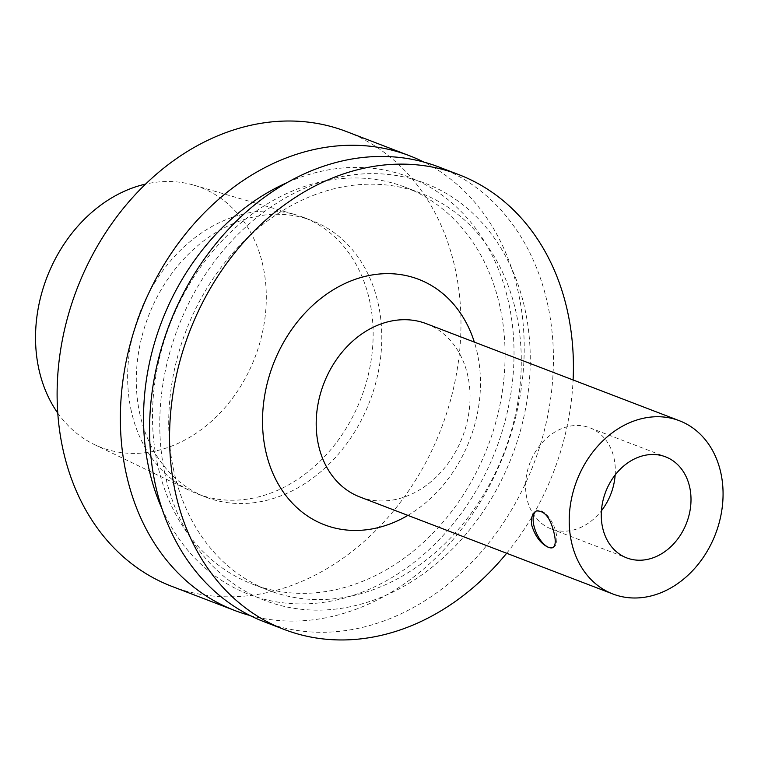 <?xml version="1.0" encoding="UTF-8"?>
<svg xmlns="http://www.w3.org/2000/svg" width="761" height="761" viewBox="0 0 761 761"><rect width="100%" height="100%" fill="white"/><g stroke="black" fill="none" stroke-linecap="round" stroke-linejoin="round"><path stroke-width="0.57" stroke-dasharray="3.81 2.85" d="M552.933 547.616A20.109 9.398 -114 0 0 553.171 547.52A20.109 9.398 -114 0 0 553.561 525.328A20.109 9.398 -114 0 0 536.79 510.793A20.109 9.398 -114 0 0 536.6 510.888M615.164 474.94A54.126 43.348 111 0 0 589.832 427.796A54.126 43.348 111 0 0 529.979 462.821A54.126 43.348 111 0 0 551.069 528.876A54.126 43.348 111 0 0 580.624 527.487A54.126 43.348 111 0 0 601.428 510.764M57.779 413.09A139.196 111.458 111 0 0 94.231 444.462A139.196 111.458 111 0 0 254.983 357.366A139.196 111.458 111 0 0 193.684 185.113A139.196 111.458 111 0 0 145.598 184.076M130.835 408.923A148.091 118.573 111 0 0 190.088 490.731A148.091 118.573 111 0 0 197.365 493.87A148.091 118.573 111 0 0 361.104 398.06A148.091 118.573 111 0 0 303.411 217.332A148.091 118.573 111 0 0 295.896 214.811A148.091 118.573 111 0 0 170.378 261.09A148.091 118.573 111 0 0 130.835 408.923M139.482 412.243A148.091 118.573 111 0 0 206.022 497.19A148.091 118.573 111 0 0 369.751 401.38A148.091 118.573 111 0 0 312.058 220.652A148.091 118.573 111 0 0 182.183 260.795A148.091 118.573 111 0 0 139.482 412.243M171.824 586.36A243.587 195.044 111 0 0 441.161 428.757A243.587 195.044 111 0 0 346.255 131.482M249.96 615.478A243.587 195.044 111 0 0 504.4 453.014A243.587 195.044 111 0 0 423.829 162.074M161.988 508.7A223.468 178.93 111 0 0 396.785 574.574A223.468 178.93 111 0 0 505.665 290.664A223.468 178.93 111 0 0 287.021 182.659M157.089 462.231A212.652 170.283 111 0 0 252.642 584.22A212.652 170.283 111 0 0 487.772 446.631A212.652 170.283 111 0 0 404.928 187.111A212.652 170.283 111 0 0 218.417 244.757A212.652 170.283 111 0 0 157.089 462.231M173.308 468.453A212.652 170.283 111 0 0 268.861 590.441A212.652 170.283 111 0 0 503.991 452.852A212.652 170.283 111 0 0 421.147 193.332A212.652 170.283 111 0 0 234.635 250.978A212.652 170.283 111 0 0 173.308 468.453M164.585 472.343A223.468 178.93 111 0 0 471.592 527.373A223.468 178.93 111 0 0 398.821 175.943A223.468 178.93 111 0 0 164.585 472.343M264.286 621.813A243.587 195.044 111 0 0 533.613 464.22A243.587 195.044 111 0 0 438.716 166.935M506.655 553.257A243.587 195.044 111 0 0 573.1 379.967M407.886 515.387A131.463 105.265 111 0 0 474.341 342.098M359.896 496.981A92.794 74.302 111 0 0 462.498 436.938A92.794 74.302 111 0 0 426.341 323.691M551.069 528.876L626.76 557.908M589.832 427.796L665.523 456.819M94.231 444.462L190.088 490.731M193.684 185.113L295.896 214.811M197.365 493.87L206.022 497.19M303.411 217.332L312.058 220.652M252.642 584.22L268.861 590.441M404.928 187.111L421.147 193.332"/><path stroke-width="1.14" d="M531.863 525.68C530.693 518.098 532.196 513.199 536.372 510.983C544.79 510.488 550.783 518.26 554.35 534.308C555.92 541.708 555.387 546.179 552.752 547.701L548.662 547.454C541.014 544.02 535.411 536.762 531.863 525.68M536.6 510.888A20.109 9.398 -114 0 0 534.888 529.123A20.109 9.398 -114 0 0 548.757 547.416A20.109 9.398 -114 0 0 552.933 547.616M601.428 510.764A54.126 43.348 111 0 0 615.164 474.94M656.315 556.51A54.126 43.348 -69 0 1 626.76 557.908A54.126 43.348 -69 0 1 605.67 491.844A54.126 43.348 -69 0 1 665.523 456.819A54.126 43.348 -69 0 1 690.741 505.256A54.126 43.348 -69 0 1 656.315 556.51M571.216 540.776A92.794 74.302 111 0 0 612.909 594.008A92.794 74.302 111 0 0 715.521 533.965A92.794 74.302 111 0 0 679.364 420.719A92.794 74.302 111 0 0 597.975 445.879A92.794 74.302 111 0 0 571.216 540.776M145.598 184.076A139.196 111.458 111 0 0 38.535 367.573A139.196 111.458 111 0 0 57.779 413.09M423.829 162.074A243.587 195.044 111 0 0 409.504 155.739L346.255 131.482A243.587 195.044 111 0 0 132.623 197.518A243.587 195.044 111 0 0 62.373 446.621A243.587 195.044 111 0 0 171.824 586.36L235.063 610.617A243.587 195.044 111 0 0 249.96 615.478M409.504 155.739A243.587 195.044 111 0 0 195.862 221.765A243.587 195.044 111 0 0 125.622 470.878A243.587 195.044 111 0 0 235.063 610.617M287.021 182.659A223.468 178.93 111 0 0 148.366 466.122A223.468 178.93 111 0 0 161.988 508.7M573.1 379.967A243.587 195.044 111 0 0 458.712 174.602L438.716 166.935A243.587 195.044 111 0 0 225.085 232.971A243.587 195.044 111 0 0 154.835 482.084A243.587 195.044 111 0 0 264.286 621.813L284.272 629.48A243.587 195.044 111 0 0 506.655 553.257M458.712 174.602A243.587 195.044 111 0 0 245.071 240.638A243.587 195.044 111 0 0 174.83 489.742A243.587 195.044 111 0 0 284.272 629.48M474.341 342.098A131.463 105.265 111 0 0 341.071 285.423A131.463 105.265 111 0 0 265.361 449.38A131.463 105.265 111 0 0 407.886 515.387M679.364 420.719L426.341 323.691A92.794 74.302 111 0 0 344.961 348.852A92.794 74.302 111 0 0 318.203 443.749A92.794 74.302 111 0 0 359.896 496.981L612.909 594.008"/></g></svg>
